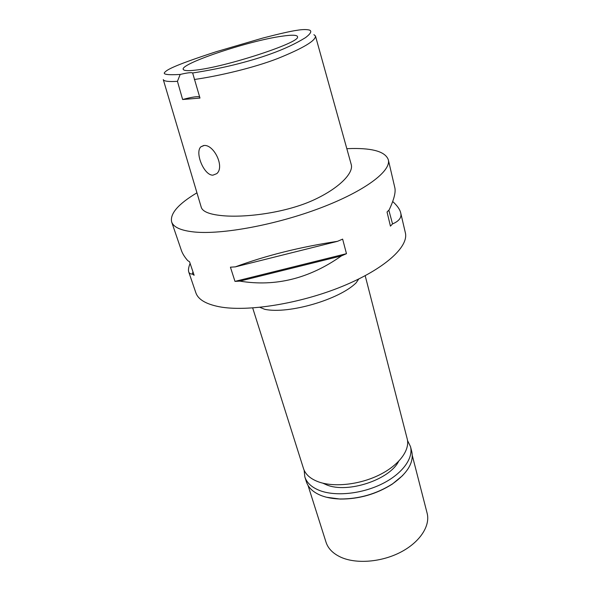 <?xml version="1.0" encoding="UTF-8"?>
<svg xmlns="http://www.w3.org/2000/svg" width="591" height="591" viewBox="0 0 591 591"><rect width="100%" height="100%" fill="white"/><g stroke="black" fill="none" stroke-linecap="round" stroke-linejoin="round"><path stroke-width="0.89" d="M296.881 30.326C302.37 29.402 306.566 29.321 309.455 30.075C312.063 31.072 310.785 33.569 305.621 37.565C295.685 43.697 284.035 49.149 270.685 53.921C260.121 57.778 247.681 61.464 233.371 65.003C220.775 68.061 207.197 70.721 192.651 72.989C191.528 72.265 187.369 72.752 180.181 74.451C167.26 75.183 162.207 74.385 165.015 72.065C167.696 69.125 177.825 64.242 215.9 51.809L262.84 38.046C279.558 33.724 290.905 31.146 296.881 30.326M195.518 70.13C225.178 67.123 298.876 43.062 297.554 37.13C297.864 34.95 292.634 34.647 281.87 36.221C248.021 40.823 176.473 64.907 183.616 69.797C184.835 70.809 188.802 70.92 195.518 70.13M180.181 74.451L177.448 81.336L182.634 99.517L199.972 98.069L192.651 72.989M182.634 99.517C191.211 97.19 196.862 96.303 199.603 96.85M313.91 34.655L315.476 36.021C315.727 40.713 303.117 48.226 277.637 58.546C253.679 67.825 219.335 75.921 194.336 79.504M177.448 81.336C168.612 81.861 163.892 81.277 163.279 79.6L201.332 207.552C203.016 212.066 210.854 214.836 224.824 215.878C248.183 217.51 285.97 212.457 312.742 200.423C339.345 188.359 353.654 173.008 351.276 164.675L315.476 36.021M204.198 145.467L200.881 146.804C194.594 152.434 203.969 175.483 212.9 175.172L216.757 173.643C224.949 166.906 213.92 144.566 204.198 145.467M346.821 148.673L352.369 148.504C373.542 148.208 385.524 151.961 388.317 159.777C391.36 170.947 365.105 191.011 320.647 207.892C276.293 224.802 222.127 234.797 194.313 231.997C181.001 230.616 173.444 227.247 171.641 221.906C169.868 213.661 178.305 203.961 196.951 192.814M188.743 271.956L195.857 292.796C198.118 299.445 205.882 304.084 219.165 306.729C246.912 312.114 299.452 303.87 341.886 286.539C384.423 269.23 409.009 246.676 405.345 232.728L400.683 212.782C399.915 209.443 397.255 205.683 392.72 201.516M171.641 221.906L181.356 250.333C182.442 253.539 184.562 256.967 187.709 260.609L189.541 261.747L194.129 275.258L192.282 274.054C190.383 274.047 189.194 273.323 188.721 271.89C188.123 270.035 188.588 267.198 190.103 263.394M234.982 281.382L230.424 267.184L235.307 266.873L337.513 241.32L342.632 239.119L346.474 253.687L341.399 255.91C309.344 278.575 275.487 286.982 239.843 281.124L234.982 281.382L346.474 253.687M337.513 241.32C300.198 246.972 266.135 255.489 235.307 266.873M388.317 159.777L394.766 187.428C395.963 191.876 394.101 199.344 389.181 209.835L387.046 212.014L390.437 226.146L392.542 223.915C399.213 221.078 401.924 217.362 400.683 212.782M358.737 279.011L356.144 282.816C339.337 299.63 288.371 314.412 264.724 309.315L259.914 307.342M252.689 307.963L303.501 468.545C305.399 474.359 310.334 478.784 318.327 481.805C333.782 487.509 359.446 484.768 379.245 474.987C399.095 465.22 410.206 450.083 407.192 438.81L365.186 275.709M239.843 281.124L341.399 255.91M392.542 223.915L388.841 210.204M192.984 271.875L192.282 274.054M322.745 483.142L326.793 484.945C347.715 493.596 389.462 479.818 398.607 461.394M308.037 485.447L326.018 542.191C328.123 548.677 333.161 553.723 341.14 557.343C356.587 564.198 381.727 562.13 400.861 552.083C420.038 542.065 430.47 525.783 427.123 513.202L412.304 455.55M402.774 475.445L392.276 484.118C376.364 494.179 358.988 499.159 340.157 499.063L326.66 497.267M304.83 476.885L306.397 481.828C308.369 487.878 313.415 492.495 321.548 495.694C326.808 497.666 332.91 498.76 339.869 498.981C358.877 499.077 376.408 494.046 392.476 483.896C407.62 473.169 414.055 462.406 411.772 451.613L410.486 446.589C413.597 458.254 402.323 473.856 382.104 483.859C361.928 493.891 335.747 496.595 319.975 490.633C311.834 487.472 306.788 482.891 304.83 476.885L304.129 470.192M407.531 440.539L410.486 446.589M200.881 146.804L203.74 145.497"/></g></svg>
